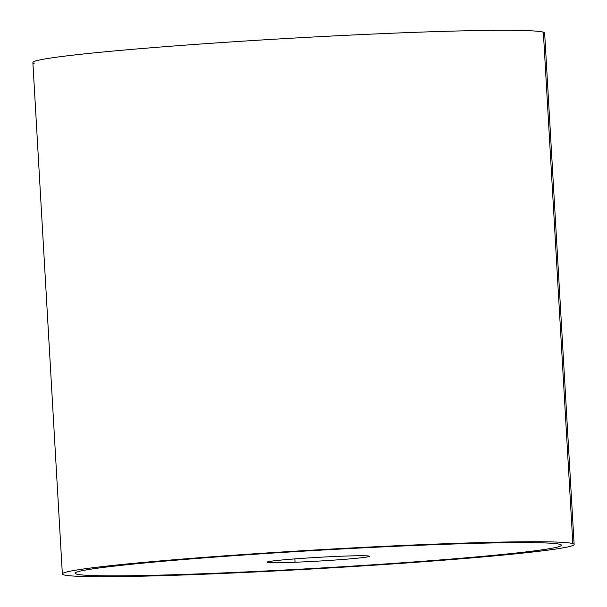 <?xml version="1.0" encoding="UTF-8"?>
<svg xmlns="http://www.w3.org/2000/svg" width="607" height="607" viewBox="0 0 607 607"><rect width="100%" height="100%" fill="white"/><g stroke="black" fill="none" stroke-linecap="round" stroke-linejoin="round"><path stroke-width="0.91" d="M572.833 543.614A256.313 9.393 176.7 0 0 305.086 550.579A256.313 9.393 176.7 0 0 62.354 573.972A256.313 9.393 176.7 0 0 63.652 574.821A256.313 9.393 -3.3 0 1 292.506 551.338A256.313 9.393 -3.3 0 1 572.833 543.614A256.313 9.393 -3.3 0 1 343.987 567.097A256.313 9.393 -3.3 0 1 63.652 574.821A256.313 9.393 176.7 0 0 331.399 567.856A256.313 9.393 176.7 0 0 574.131 544.464A256.313 9.393 176.7 0 0 572.833 543.614L543.348 32.179L572.833 543.614M62.354 573.972L32.869 62.536A256.313 9.393 -3.3 0 1 275.601 39.144A256.313 9.393 -3.3 0 1 543.348 32.179A256.313 9.393 -3.3 0 1 544.646 33.028L574.131 544.464M560.109 544.388A243.498 8.923 176.7 0 0 428.345 544.911A243.498 8.923 176.7 0 0 75.154 573.243A243.498 8.923 -3.3 0 1 75.147 573.236A243.498 8.923 -3.3 0 1 428.345 544.911L428.345 544.919A243.498 8.923 -3.3 0 1 534.979 550.799A243.498 8.923 -3.3 0 1 208.14 573.539A243.498 8.923 -3.3 0 1 101.513 567.659A243.498 8.923 -3.3 0 1 428.345 544.919A243.498 8.923 176.7 0 0 75.154 573.243A243.498 8.923 176.7 0 0 208.14 573.539A243.498 8.923 176.7 0 0 561.338 545.215A243.498 8.923 176.7 0 0 560.109 544.388A243.498 8.923 -3.3 0 1 561.338 545.2A243.498 8.923 -3.3 0 1 561.338 545.207A243.498 8.923 176.7 0 0 428.345 544.919L428.345 544.911A243.498 8.923 -3.3 0 1 560.109 544.388M543.348 32.179A256.313 9.393 176.7 0 0 263.013 39.903A256.313 9.393 176.7 0 0 34.167 63.386M295.063 562.241L294.873 558.903L295.063 562.241A51.261 1.882 -3.3 0 1 267.065 562.181A51.261 1.882 -3.3 0 1 341.422 556.217A51.261 1.882 -3.3 0 1 369.42 556.278A51.261 1.882 -3.3 0 1 295.063 562.241A51.261 1.882 176.7 0 0 363.874 557.454A51.261 1.882 176.7 0 0 341.422 556.217A51.261 1.882 176.7 0 0 272.619 561.005A51.261 1.882 176.7 0 0 295.063 562.241"/></g></svg>
